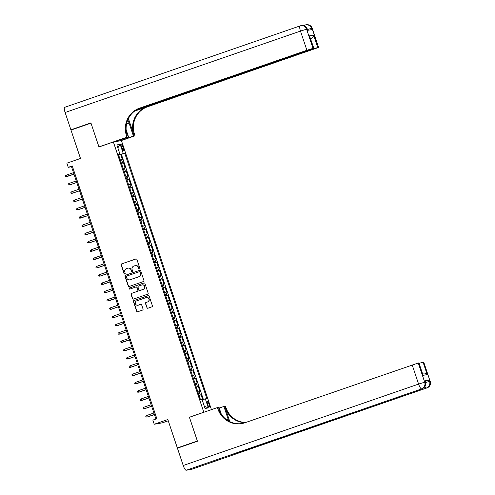 <?xml version="1.0" encoding="UTF-8"?>
<svg xmlns="http://www.w3.org/2000/svg" width="495" height="495" viewBox="0 0 495 495"><rect width="100%" height="100%" fill="white"/><g stroke="black" fill="none" stroke-linecap="round" stroke-linejoin="round"><path stroke-width="0.74" d="M139.442 268.921A0.6 0.582 -99.8 0 0 139.8 268.16L136.911 259.516A0.86 0.829 -99.8 0 0 135.853 258.978L121.708 263.866A0.86 0.829 -99.8 0 0 121.195 264.955L124.084 273.599A0.6 0.582 -99.8 0 0 124.827 273.976A0.6 0.582 -99.8 0 0 125.186 273.215L124.814 272.095A2.747 2.661 -99.8 0 1 126.454 268.624L127.636 268.216A2.747 2.661 -99.8 0 1 131.02 269.948L131.392 271.068A0.6 0.582 -99.8 0 0 132.134 271.452A0.6 0.582 -99.8 0 0 132.493 270.691L132.122 269.571A2.747 2.661 -99.8 0 1 133.761 266.1L134.943 265.691A2.747 2.661 -99.8 0 1 138.328 267.424L138.705 268.544A0.6 0.582 -99.8 0 0 139.442 268.921M209.069 404.273A2.797 0.699 70.9 0 0 207.461 401.742A2.797 0.699 70.9 0 0 207.677 404.508A2.797 0.699 70.9 0 0 209.292 407.032A2.797 0.699 70.9 0 0 209.069 404.273M146.848 307.686A0.86 0.829 -99.8 0 0 147.906 308.224L151.872 306.851A0.86 0.829 -99.8 0 0 152.386 305.768L149.174 296.165A0.86 0.829 -99.8 0 0 148.116 295.626L133.972 300.521A0.86 0.829 -99.8 0 0 133.458 301.603L136.669 311.207A0.86 0.829 -99.8 0 0 137.728 311.745L142.523 310.087A0.86 0.829 -99.8 0 0 143.036 309.004L141.663 304.895A0.86 0.829 -99.8 0 0 140.605 304.351L138.223 305.174A2.296 2.221 -99.8 0 1 135.345 303.553A2.296 2.221 -99.8 0 1 136.768 300.824L146.081 297.6A2.296 2.221 -99.8 0 1 148.964 299.221A2.296 2.221 -99.8 0 1 147.535 301.956L145.988 302.488A0.86 0.829 -99.8 0 0 145.468 303.577L147.065 307.649A0.86 0.829 -99.8 0 0 147.887 308.23M189.913 417.087L203.792 412.193L113.386 141.997L98.975 146.978L91 123.15L70.989 130.074L80.487 158.462L66.874 163.171L68.26 167.316L72.264 165.93L156.847 418.721L152.844 420.107L154.23 424.252L162.273 422.866L168.257 420.793M189.381 417.18L197.356 441.008L177.34 447.932L167.842 419.543L154.23 424.252M143.408 281.55A0.86 0.829 -99.8 0 0 143.921 280.467L140.71 270.864A0.86 0.829 -99.8 0 0 139.652 270.326L125.507 275.22A0.86 0.829 -99.8 0 0 124.994 276.303L128.205 285.9A0.86 0.829 -99.8 0 0 129.263 286.444L143.408 281.55M144.942 283.517L148.154 293.114A0.86 0.829 -99.8 0 1 147.64 294.203L133.495 299.098A0.86 0.829 -99.8 0 1 132.437 298.553L131.064 294.445A0.86 0.829 -99.8 0 1 131.577 293.362L137.313 291.376A0.86 0.829 -99.8 0 0 137.827 290.293L136.911 287.564A0.86 0.829 -99.8 0 0 135.853 287.02L129.882 289.086A0.6 0.582 -99.8 0 1 129.127 288.665A0.6 0.582 -99.8 0 1 129.504 287.948L143.884 282.973A0.86 0.829 -99.8 0 1 144.942 283.517M178.942 447.653L177.34 447.932M202.665 399.601L201.069 394.837L199.108 395.517M199.04 395.307L200.277 394.973L199.169 391.656L199.961 391.52L198.297 386.546L196.336 387.226M196.268 387.022L197.505 386.688L196.391 383.371L197.189 383.235L195.525 378.26L193.564 378.941M193.489 378.731L194.733 378.397L193.619 375.08L194.411 374.944L192.753 369.969L190.785 370.65M190.717 370.446L191.955 370.105L190.847 366.795L191.639 366.659L189.975 361.684L188.013 362.359M187.945 362.154L189.183 361.82L188.075 358.504L188.867 358.368L187.203 353.393L185.241 354.074M185.173 353.863L186.411 353.529L185.303 350.219L186.095 350.076L184.431 345.108L182.469 345.782M182.401 345.578L183.639 345.244L182.525 341.927L183.323 341.791L181.659 336.817L179.697 337.497M179.623 337.287L180.867 336.953L179.753 333.642L180.545 333.5L178.887 328.532L176.919 329.206M176.851 329.002L178.089 328.668L176.981 325.351L177.773 325.215L176.109 320.24L174.147 320.921M174.079 320.711L175.317 320.376L174.209 317.06L175.001 316.924L173.337 311.955L171.375 312.63M171.307 312.425L172.545 312.091L171.437 308.775L172.229 308.639L170.565 303.664L168.603 304.345M168.535 304.134L169.773 303.8L168.659 300.484L169.457 300.347L167.793 295.379L165.831 296.053M165.757 295.849L167.001 295.515L165.887 292.199L166.679 292.062L165.021 287.088L163.053 287.768M162.985 287.558L164.222 287.224L163.115 283.907L163.907 283.771L162.242 278.803L160.281 279.477M160.213 279.273L161.45 278.939L160.343 275.622L161.135 275.486L159.47 270.511L157.509 271.192M157.441 270.982L158.678 270.647L157.571 267.331L158.363 267.195L156.698 262.226L154.737 262.901M154.669 262.697L155.906 262.362L154.793 259.046L155.591 258.91L153.926 253.935L151.965 254.616M151.891 254.405L153.134 254.071L152.021 250.755L152.813 250.619L151.154 245.644L149.187 246.324M149.119 246.12L150.356 245.786L149.249 242.47L150.041 242.333L148.376 237.359L146.415 238.039M146.347 237.829L147.584 237.495L146.477 234.178L147.269 234.042L145.604 229.067L143.643 229.748M143.575 229.544L144.812 229.21L143.705 225.893L144.497 225.757L142.832 220.782L140.871 221.463M140.803 221.253L142.04 220.919L140.927 217.602L141.725 217.466L140.06 212.491L138.099 213.172M138.025 212.968L139.268 212.627L138.155 209.317L138.947 209.181L137.288 204.206L135.321 204.887M135.253 204.676L136.49 204.342L135.383 201.026L136.175 200.89L134.51 195.915L132.549 196.595M132.481 196.385L133.718 196.051L132.611 192.741L133.403 192.598L131.738 187.63L129.777 188.304M129.709 188.1L130.946 187.766L129.839 184.449L130.631 184.313L128.966 179.338L127.005 180.019M126.937 179.809L128.174 179.475L127.06 176.164L127.858 176.022L126.194 171.053L124.233 171.728M124.158 171.524L125.402 171.19L124.288 167.873L125.08 167.737L123.422 162.762L121.386 163.232M121.454 163.443L123.422 162.762M121.424 146.656L122.036 148.481A2.71 0.674 70.9 0 0 123.595 150.925A2.71 0.674 70.9 0 0 123.385 148.246L122.772 146.427A2.71 0.674 70.9 0 0 121.213 143.977A2.71 0.674 70.9 0 0 121.424 146.656M204.324 412.1L203.792 412.193M211.439 409.637L121.424 140.605L113.386 141.997M202.139 399.762L206.823 398.518L124.734 153.184L118.596 154.898M205.301 398.784L208.352 407.899L205.054 408.468L202.003 399.354L200.481 399.614L118.392 154.279L119.914 154.019L116.863 144.899L120.167 144.33L123.218 153.45M203.358 399.385L121.374 154.347L120.644 154.477L122.308 159.446L120.279 159.922M125.402 171.19L126.194 171.053M128.174 179.475L128.966 179.338M130.946 187.766L131.738 187.63M133.718 196.051L134.51 195.915M136.49 204.342L137.288 204.206M139.268 212.627L140.06 212.491M142.04 220.919L142.832 220.782M144.812 229.21L145.604 229.067M147.584 237.495L148.376 237.359M150.356 245.786L151.154 245.644M153.134 254.071L153.926 253.935M155.906 262.362L156.698 262.226M158.678 270.647L159.47 270.511M161.45 278.939L162.242 278.803M164.222 287.224L165.021 287.088M167.001 295.515L167.793 295.379M169.773 303.8L170.565 303.664M172.545 312.091L173.337 311.955M175.317 320.376L176.109 320.24M178.089 328.668L178.887 328.532M180.867 336.953L181.659 336.817M183.639 345.244L184.431 345.108M186.411 353.529L187.203 353.393M189.183 361.82L189.975 361.684M191.955 370.105L192.753 369.969M194.733 378.397L195.525 378.26M197.505 386.688L198.297 386.546M200.277 394.973L201.069 394.837M119.147 154.706L119.035 154.378M68.26 167.316L71.521 166.753L155.937 419.036M72.431 166.438L71.521 166.753M118.682 155.152L120.644 154.477M121.374 154.347L124.734 153.184M118.497 154.601L119.914 154.019M124.288 167.873L123.051 168.207M127.06 176.164L125.823 176.498M129.839 184.449L128.601 184.784M132.611 192.741L131.373 193.075M135.383 201.026L134.145 201.36M138.155 209.317L136.917 209.651M140.927 217.602L139.689 217.936M143.705 225.893L142.467 226.227M146.477 234.178L145.239 234.512M149.249 242.47L148.011 242.804M152.021 250.755L150.783 251.089M154.793 259.046L153.555 259.38M157.571 267.331L156.333 267.665M160.343 275.622L159.105 275.956M163.115 283.907L161.877 284.241M165.887 292.199L164.649 292.533M168.659 300.484L167.421 300.818M171.437 308.775L170.2 309.109M174.209 317.06L172.972 317.4M176.981 325.351L175.744 325.685M179.753 333.642L178.516 333.976M182.525 341.927L181.288 342.262M185.303 350.219L184.066 350.553M188.075 358.504L186.838 358.838M190.847 366.795L189.61 367.129M193.619 375.08L192.382 375.414M196.391 383.371L195.154 383.705M199.169 391.656L197.932 391.99M117.859 147.887L120.167 144.33M208.352 407.899L204.324 406.302M139.46 268.915A0.6 0.582 -99.8 0 1 138.922 268.507L138.544 267.387A2.747 2.661 -99.8 0 0 135.457 265.567M128.149 268.098A2.747 2.661 -99.8 0 1 131.237 269.911L131.614 271.031A0.6 0.582 -99.8 0 0 132.153 271.439M136.088 258.935A0.86 0.829 -99.8 0 0 136.069 258.941L121.925 263.829A0.86 0.829 -99.8 0 0 121.411 264.918L124.301 273.562A0.6 0.582 -99.8 0 0 124.845 273.97M139.887 270.282A0.86 0.829 -99.8 0 0 139.868 270.289L125.724 275.183A0.86 0.829 -99.8 0 0 125.21 276.266L128.422 285.863A0.86 0.829 -99.8 0 0 129.244 286.45M139.906 272.139A0.6 0.582 -99.8 0 0 139.169 271.761L126.751 276.055A0.6 0.582 -99.8 0 0 126.392 276.816L126.788 277.998A2.747 2.661 -99.8 0 0 130.173 279.731L138.656 276.792A2.747 2.661 -99.8 0 0 140.302 273.32L140.122 272.101A0.6 0.582 -99.8 0 0 139.386 271.724M129.876 279.811A2.747 2.661 -99.8 0 0 130.389 279.694L130.173 279.731M140.122 272.101L140.518 273.283A2.747 2.661 -99.8 0 1 138.878 276.755L130.389 279.694M136.094 286.976A0.86 0.829 -99.8 0 1 137.134 287.527L138.043 290.249A0.86 0.829 -99.8 0 1 137.53 291.338L131.794 293.325A0.86 0.829 -99.8 0 0 131.28 294.407L132.654 298.516A0.86 0.829 -99.8 0 0 133.477 299.104M143.884 282.973L144.101 282.936A0.86 0.829 -99.8 0 0 144.101 282.936L129.721 287.911A0.6 0.582 -99.8 0 0 129.9 289.08M143.265 289.315A2.296 2.221 -99.8 0 0 142.145 284.879A2.296 2.221 -99.8 0 0 141.811 284.965L138.526 286.098A0.86 0.829 -99.8 0 0 138.012 287.187L138.928 289.909A0.86 0.829 -99.8 0 0 139.986 290.454L143.482 289.278A2.296 2.221 -99.8 0 0 142.362 284.842A2.296 2.221 -99.8 0 0 142.257 284.86M143.482 289.278L140.203 290.417M146.526 297.495A2.296 2.221 -99.8 0 1 149.181 299.184A2.296 2.221 -99.8 0 1 147.751 301.913L146.204 302.451A0.86 0.829 -99.8 0 0 145.691 303.54L147.065 307.649M137.994 305.242A2.296 2.221 -99.8 0 0 138.439 305.137L138.223 305.174M140.605 304.351L140.821 304.314A0.86 0.829 -99.8 0 0 140.821 304.314L138.439 305.137M148.116 295.626L148.333 295.589A0.86 0.829 -99.8 0 0 148.333 295.589L134.188 300.484A0.86 0.829 -99.8 0 0 133.675 301.566L136.886 311.169A0.86 0.829 -99.8 0 0 137.709 311.751M73.99 174.141L65.594 176.69L65.315 175.861L66.163 175.18L66.658 176.678L74.015 174.197M66.163 175.18L73.495 172.65M307.711 30.319L307.129 29.106A5.247 5.08 -99.8 0 0 301.436 25.591L300.892 25.684A5.247 5.247 0 0 0 300.069 25.901A5.247 1.306 70.9 0 1 300.119 25.889A5.247 5.08 80.2 0 1 306.591 29.199L313.007 48.386L306.9 50.273L300.484 31.086L306.591 29.199L307.129 29.106L307.55 30.343L311.893 29.595L311.479 28.351L312.19 28.258L318.613 47.446L312.017 28.258A5.247 5.08 -99.8 0 0 306.325 24.75A5.247 5.247 0 0 1 312.19 28.258M65.105 112.501A5.247 1.306 -109.1 0 1 64.697 107.316L300.069 25.901A5.247 1.306 70.9 0 0 300.484 31.086L65.105 112.501L70.903 129.826L90.919 122.902L98.944 146.897L99.483 146.805M119.314 140.97L133.433 136.088L129.09 123.119A9.838 2.45 70.9 0 0 127.84 119.87M133.433 136.088L135.005 135.816L134.535 134.411A21.867 21.161 80.2 0 1 147.615 106.765L318.613 47.446M128.422 118.602L133.755 134.541A21.867 21.161 80.2 0 1 146.836 106.901L134.535 111.152M98.944 146.897L126.968 137.202L126.497 135.797A21.867 21.161 80.2 0 1 139.578 108.151L306.9 50.273M126.968 137.202L128.545 136.929L126.145 129.777M136.657 109.723L313.824 48.269L309.486 35.844L313.638 35.126L317.796 47.557L318.44 47.446M317.796 47.557L311.609 49.197M135.698 110.323L311.689 49.444M64.697 107.316A5.247 1.306 -109.1 0 1 64.746 107.304L300.019 25.919M70.903 129.826L72.505 129.548M114.425 141.817L128.545 136.929M120.891 140.698L135.005 135.816M313.824 48.269L309.486 35.844M313.007 48.386L313.651 48.275M310.631 38.74L310.94 38.635L310.619 38.69M126.497 135.797L127.277 135.661A21.867 21.161 80.2 0 1 140.357 108.015L139.578 108.151M313.638 35.126C313.675 36.512 312.778 37.688 310.94 38.635M425.149 381.299L429.171 380.111L424.828 380.859L425.415 382.097L424.828 380.859M197.437 441.255L189.412 417.26L217.429 407.571L217.899 408.975A21.867 21.161 -99.8 0 0 241.634 423.602A21.867 21.161 -99.8 0 0 244.852 422.773L418.281 363.008L424.698 382.196L425.242 382.103A5.247 5.08 -99.8 0 1 422.105 388.736L186.188 470.25A5.247 1.306 -109.1 0 1 183.218 465.504L177.42 448.179L197.437 441.255M228.752 421.09A9.838 2.45 70.9 0 0 228.232 419.426L223.895 406.451L225.466 406.185L225.943 407.589A21.867 21.161 -99.8 0 0 245.625 422.507M217.429 407.571L219.007 407.298L221.321 414.21M229.816 421.653L225.157 407.725A21.867 21.161 -99.8 0 0 245.217 422.65M422.866 373.156C424.927 372.865 426.381 373.354 427.228 374.616L423.083 375.334L418.918 362.897L418.281 363.008M418.918 362.897L423.083 375.334M191.72 469.279A5.247 1.306 -109.1 0 1 191.67 469.297A5.247 1.306 -109.1 0 1 191.621 469.316L186.188 470.25M234.865 453.507A5.247 1.306 -109.1 0 1 234.816 453.525A5.247 1.306 -109.1 0 1 234.766 453.538L239.11 452.789A5.247 1.306 -109.1 0 1 238.305 452.319M219.26 408.059L223.895 406.451M419.234 363.305L423.07 362.185L427.228 374.616M429.171 380.111L429.586 381.354L430.13 381.261L423.714 362.074L423.07 362.185M423.714 362.074L430.13 381.261A5.247 5.08 -99.8 0 1 426.993 387.894L239.11 452.789M217.899 408.975L218.685 408.845A21.867 21.161 -99.8 0 0 242.024 423.534M76.768 182.426L69.436 184.963L68.366 184.975L68.093 184.146L68.935 183.472L69.436 184.963L69.826 184.895L76.787 182.488M68.935 183.472L76.267 180.935M79.54 190.717L72.208 193.254L71.144 193.267L70.865 192.437L71.707 191.757L72.208 193.254L72.598 193.186L79.559 190.779M71.707 191.757L79.039 189.226M82.312 199.002L74.98 201.539L73.916 201.552L73.637 200.722L74.479 200.048L74.98 201.539L75.37 201.471L82.331 199.064M74.479 200.048L81.811 197.511M85.084 207.294L77.752 209.831L76.688 209.843L76.409 209.014L77.251 208.339L77.752 209.831L78.142 209.762L85.103 207.356M77.251 208.339L84.583 205.802M87.856 215.579L79.46 218.128L79.181 217.299L80.029 216.624L80.524 218.116L87.881 215.641M80.029 216.624L87.361 214.088M90.635 223.87L83.302 226.407L82.232 226.419L81.96 225.59L82.801 224.916L83.302 226.407L83.692 226.339L90.653 223.932M82.801 224.916L90.133 222.379M93.407 232.155L86.074 234.692L85.01 234.704L84.732 233.875L85.573 233.201L86.074 234.692L86.464 234.624L93.425 232.217M85.573 233.201L92.905 230.664M96.178 240.446L88.846 242.983L87.782 242.996L87.504 242.166L88.345 241.492L88.846 242.983L89.236 242.915L96.197 240.508M88.345 241.492L95.677 238.955M98.95 248.731L91.618 251.268L90.554 251.281L90.276 250.458L91.117 249.777L91.618 251.268L92.008 251.2L98.969 248.793M91.117 249.777L98.449 247.24M101.723 257.023L93.326 259.572L93.048 258.743L93.895 258.068L94.39 259.559L101.747 257.084M93.895 258.068L101.228 255.531M104.501 265.308L97.168 267.844L96.098 267.863L95.826 267.034L96.667 266.353L97.168 267.844L97.558 267.776L104.519 265.37M96.667 266.353L104 263.816M107.273 273.599L99.941 276.136L98.876 276.148L98.598 275.319L99.439 274.645L99.941 276.136L100.33 276.068L107.291 273.661M99.439 274.645L106.772 272.108M110.045 281.884L102.713 284.421L101.648 284.439L101.37 283.61L102.211 282.93L102.713 284.421L103.102 284.353L110.063 281.946M102.211 282.93L109.543 280.393M112.817 290.175L105.484 292.712L104.42 292.724L104.142 291.895L104.983 291.221L105.484 292.712L105.874 292.644L112.835 290.237M104.983 291.221L112.316 288.684M115.589 298.466L107.192 301.016L106.914 300.187L107.761 299.506L108.257 300.997L115.613 298.522M107.761 299.506L115.094 296.969M118.367 306.752L111.035 309.288L109.964 309.301L109.692 308.472L110.533 307.797L111.035 309.288L111.425 309.22L118.385 306.813M110.533 307.797L117.866 305.26M121.139 315.043L113.807 317.573L112.742 317.592L112.464 316.763L113.306 316.082L113.807 317.573L114.197 317.512L121.157 315.098M113.306 316.082L120.638 313.545M123.911 323.328L116.579 325.865L115.514 325.877L115.236 325.048L116.078 324.374L116.579 325.865L116.969 325.797L123.929 323.39M116.078 324.374L123.41 321.837M126.683 331.619L119.351 334.156L118.286 334.168L118.008 333.339L118.85 332.659L119.351 334.156L119.741 334.088L126.701 331.675M118.85 332.659L126.182 330.128M129.455 339.904L121.058 342.453L120.78 341.624L121.628 340.95L122.123 342.441L129.48 339.966M121.628 340.95L128.96 338.413M132.233 348.195L124.901 350.732L123.83 350.745L123.558 349.916L124.4 349.235L124.901 350.732L125.291 350.664L132.252 348.257M124.4 349.235L131.732 346.704M135.005 356.48L127.673 359.017L126.609 359.03L126.33 358.201L127.172 357.526L127.673 359.017L128.063 358.949L135.024 356.542M127.172 357.526L134.504 354.989M137.777 364.772L130.445 367.309L129.381 367.321L129.102 366.492L129.944 365.817L130.445 367.309L130.835 367.24L137.796 364.834M129.944 365.817L137.276 363.281M140.549 373.057L133.217 375.594L132.153 375.606L131.874 374.777L132.716 374.102L133.217 375.594L133.607 375.526L140.568 373.119M132.716 374.102L140.048 371.566M143.321 381.348L134.925 383.897L134.646 383.068L135.494 382.394L135.989 383.885L143.346 381.41M135.494 382.394L142.826 379.857M146.099 389.633L138.767 392.17L137.697 392.182L137.424 391.353L138.266 390.679L138.767 392.17L139.157 392.102L146.118 389.695M138.266 390.679L145.598 388.142M148.871 397.924L141.539 400.461L140.475 400.474L140.196 399.644L141.038 398.97L141.539 400.461L141.929 400.393L148.89 397.986M141.038 398.97L148.37 396.433M151.643 406.209L144.311 408.746L143.247 408.759L142.968 407.936L143.81 407.255L144.311 408.746L144.701 408.678L151.662 406.271M143.81 407.255L151.142 404.718M154.415 414.501L147.083 417.038L146.019 417.05L145.74 416.221L146.582 415.546L147.083 417.038L147.473 416.969L154.434 414.562M146.582 415.546L153.914 413.009M122.624 162.898L121.516 159.582M121.498 146.867L122.772 146.427M122.11 148.686L123.385 148.246M133.755 134.541L134.535 134.411M146.836 106.901L147.615 106.765M307.451 29.539L311.479 28.351A5.247 5.08 80.2 0 0 305.007 25.041A5.247 1.306 70.9 0 0 304.957 25.053L304.908 25.078M306.325 24.75L305.78 24.843A5.247 5.247 0 0 0 304.957 25.053A5.247 1.306 70.9 0 0 304.567 26.018M126.565 123.991L129.09 123.119M225.157 407.725L225.943 407.589M191.621 469.316L426.993 387.894A5.247 1.306 70.9 0 0 427.043 387.882A5.247 1.306 70.9 0 0 427.098 387.857M234.766 453.538L422.105 388.736A5.247 1.306 70.9 0 0 422.155 388.724A5.247 5.247 0 0 0 425.415 382.097M183.218 465.504L418.591 384.083L412.174 364.895M418.591 384.083A5.247 1.306 70.9 0 0 421.561 388.829A5.247 5.08 80.2 0 0 424.698 382.196L418.591 384.083M424.92 386.496A5.247 1.306 70.9 0 0 426.449 387.987A5.247 5.08 80.2 0 0 429.586 381.354L425.545 382.548M226.858 419.902L228.232 419.426M307.302 29.1A5.247 5.247 0 0 0 301.436 25.591M234.816 453.525L422.155 388.724M430.304 381.255A5.247 5.247 0 0 1 427.043 387.882L191.67 469.297M422.532 373.18L423.318 373.044"/></g></svg>
